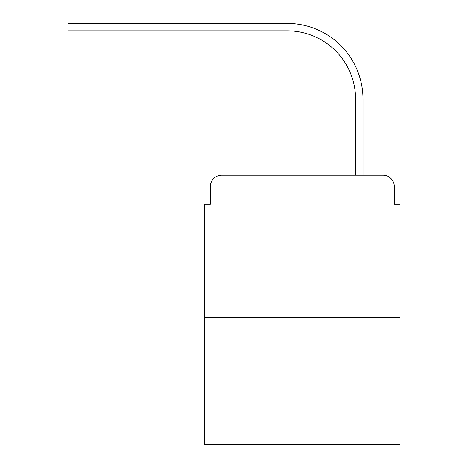 <?xml version="1.0" encoding="UTF-8"?>
<svg xmlns="http://www.w3.org/2000/svg" width="468" height="468" viewBox="0 0 468 468"><rect width="100%" height="100%" fill="white"/><g stroke="black" fill="none" stroke-linecap="round" stroke-linejoin="round"><path stroke-width="0.7" d="M210.36 186.586L210.36 204.241L210.36 186.586A11.39 11.39 0 0 1 221.756 175.19L355.604 175.19L355.604 99.152A68.351 68.351 0 0 0 287.253 30.806A68.351 68.351 0 0 1 355.604 99.152A68.351 68.351 0 0 0 287.253 30.806A68.351 68.351 0 0 1 355.604 99.152A68.351 68.351 0 0 0 287.253 30.806A68.351 68.351 0 0 1 355.604 99.152A68.351 68.351 0 0 0 287.253 30.806A68.351 68.351 0 0 1 355.604 99.152A68.351 68.351 0 0 0 287.253 30.806A68.351 68.351 0 0 1 355.604 99.152A68.351 68.351 0 0 0 287.253 30.806A68.351 68.351 0 0 1 355.604 99.152A68.351 68.351 0 0 0 287.253 30.806L67.971 30.806L67.971 23.4L81.069 23.4L81.069 30.806M400.029 317.585L204.668 317.585L204.668 444.6L400.029 444.6L400.029 204.241L394.337 204.241L394.337 186.586A11.39 11.39 0 0 0 382.941 175.19L221.756 175.19M204.668 317.585L204.668 204.241L210.36 204.241M81.069 23.4L287.253 23.4A75.752 75.752 0 0 1 363.01 99.152L363.01 175.19L363.01 99.152L363.01 175.19L363.01 99.152L363.01 175.19L363.01 99.152L363.01 175.19L363.01 99.152L363.01 175.19L363.01 99.152L363.01 175.19L363.01 99.152L363.01 175.19L382.941 175.19M394.337 204.241L394.337 186.586"/></g></svg>
